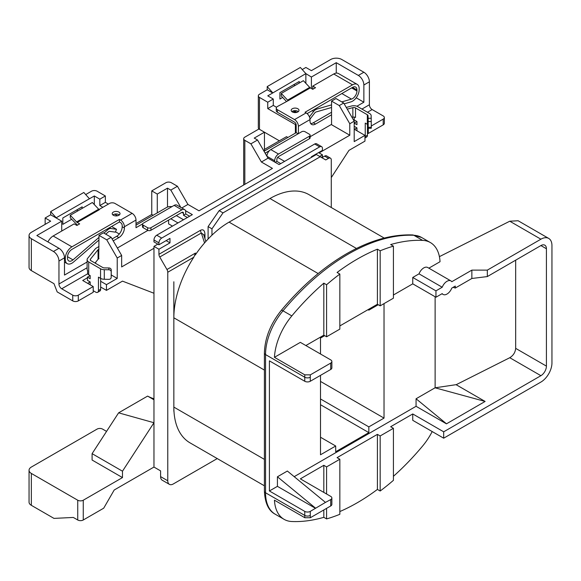 <?xml version="1.0" encoding="UTF-8"?>
<svg xmlns="http://www.w3.org/2000/svg" width="581" height="581" viewBox="0 0 581 581"><rect width="100%" height="100%" fill="white"/><g stroke="black" fill="none" stroke-linecap="round" stroke-linejoin="round"><path stroke-width="0.87" d="M351.621 87.905L356.952 90.977A6.253 3.609 -60 0 1 352.529 98.632A6.253 3.609 -60 0 1 351.461 99.097L341.846 93.548M99.002 237.368L72.995 259.874A6.253 3.609 -60 0 1 71.928 260.644A6.253 3.609 -60 0 1 68.798 260.949A6.253 3.609 -60 0 1 67.505 258.087L67.505 257.042A6.253 3.609 -60 0 1 71.928 249.387L119.432 221.964L119.432 219.415L120.536 220.046L132.134 213.35L115.009 203.466A3.907 2.259 0 0 0 109.489 203.466L99.017 209.509M105.749 234.158L108.429 231.841A2.346 1.351 -60 0 1 109.707 231.34L115.343 232.153L116.512 229.313L110.877 228.5A5.469 3.159 120 0 0 108.829 229.001A5.469 3.159 120 0 0 107.892 229.677L103.926 233.104M315.65 108.676L316.565 109.199A5.469 3.159 120 0 0 315.628 109.606A5.469 3.159 120 0 0 313.58 111.472L312.193 110.673M292.323 111.937A3.907 2.259 180 0 1 291.175 110.346A3.907 2.259 180 0 1 293.587 108.262A3.907 2.259 180 0 1 297.85 108.749A3.907 2.259 180 0 1 298.99 110.346A3.907 2.259 180 0 1 296.579 112.431A3.907 2.259 180 0 1 292.323 111.937M291.865 111.617A3.907 2.259 180 0 1 297.85 111.298A3.907 2.259 180 0 1 298.307 111.617M118.88 212.08A3.907 2.259 0 0 0 114.624 211.586A3.907 2.259 0 0 0 112.213 213.67A3.907 2.259 0 0 0 113.353 215.268A3.907 2.259 0 0 0 117.609 215.754A3.907 2.259 0 0 0 120.02 213.67A3.907 2.259 0 0 0 118.88 212.08M119.337 214.948A3.907 2.259 0 0 0 118.88 214.629A3.907 2.259 0 0 0 112.896 214.948M453.115 287.326L455.286 288.045L471.859 278.481L487.321 276.578L540.904 245.567A7.814 4.51 -60 0 1 544.811 245.182A7.814 4.51 -60 0 1 546.423 248.762L546.423 366.117A7.814 4.51 -60 0 1 540.904 375.689L443.688 431.814L443.688 438.19L540.904 382.066A15.622 9.02 120 0 0 551.95 362.929L551.95 245.567A15.622 9.02 120 0 0 548.711 238.421A15.622 9.02 120 0 0 540.904 239.19L487.321 270.129L471.859 270.129L451.786 281.712A7.814 4.51 120 0 0 450.907 280.899L427.703 267.507A7.814 4.51 120 0 0 423.796 267.892A7.814 4.51 120 0 0 419.017 273.847L442.214 287.239L435.953 290.856L412.75 277.464L419.017 273.847M450.907 280.899A7.814 4.51 120 0 0 447 281.291A7.814 4.51 120 0 0 442.214 287.239M339.841 511.549A195.296 112.75 120 0 0 357.235 502.776A195.296 112.75 120 0 0 377.403 489.427L380.163 491.018A195.296 112.75 120 0 0 393.417 480.334L393.417 428.306L380.163 435.961L377.403 434.363L377.403 489.427M393.417 476.311A195.296 112.75 120 0 0 422.648 445.983A46.872 27.06 120 0 0 432.199 431.56M264.021 151.242L296.187 132.671L296.187 125.017A2.346 1.351 60 0 0 294.531 122.141L277.406 112.256A3.907 2.259 180 0 1 276.265 110.666L276.265 108.11A3.907 2.259 0 0 0 277.406 109.707L277.406 112.256M344.177 103.839L350.924 101.886A9.376 5.411 120 0 0 359.16 89.706L359.16 88.661A9.376 5.411 120 0 0 357.221 84.368A9.376 5.411 120 0 0 352.529 84.833L333.748 73.99L312.76 86.104L312.76 88.661L313.312 88.98M352.529 87.382A6.253 3.609 -60 0 1 355.659 87.07A6.253 3.609 -60 0 1 356.952 89.932L352.529 87.382L307.109 113.607M276.265 108.11A3.907 2.259 0 0 1 277.406 106.519L288.234 100.651A2.346 1.351 60 0 1 287.595 100.135L309.695 87.375A2.346 1.351 -120 0 0 310.327 87.891L288.234 100.651M352.529 84.833L305.025 112.256L306.129 112.896A5.469 3.159 60 0 1 310 119.592L298.402 126.288A5.469 3.159 -120 0 0 294.531 119.592L277.406 109.707M312.76 86.104L315.519 87.702L312.76 89.3L310.327 87.891M333.748 73.99A9.376 5.411 -60 0 1 338.44 73.526L357.221 84.368M309.455 138.736L309.455 136.186A2.346 1.351 0 0 0 310.145 135.228L310.145 137.777A2.346 1.351 180 0 1 309.455 138.736L278.524 156.594A2.346 1.351 -60 0 0 276.868 159.463L276.868 161.38L275.212 162.331M280.732 163.61L276.868 161.38M266.962 155.657L266.374 155.316M347.249 109.155L352.856 107.645A2.346 1.351 180 0 1 355.499 107.913L367.345 114.755A2.346 1.351 180 0 1 368.034 115.677L368.165 128.292L368.187 127.304L371.31 127.261L371.288 128.248L368.165 128.292M368.034 125.242A2.346 1.351 0 0 0 367.345 124.319L367.345 114.755M364.97 137.733A3.907 2.259 -120 0 0 365.246 136.499L365.246 123.107L367.345 124.319M355.499 107.913L355.499 117.478A2.346 1.351 0 0 0 352.856 117.209L352.856 107.645M352.028 117.435L352.856 117.209M309.695 87.375L303.369 80.686L281.277 93.439L281.277 95.996L286.346 101.355M281.277 93.439L287.595 100.135M310 119.592L310 120.87A7.814 4.51 -60 0 0 311.619 124.443A7.814 4.51 -60 0 0 315.519 124.058L331.555 114.806M265.154 153.202A2.346 1.351 180 0 1 265.532 152.919L269.388 150.69M298.133 133.79L296.187 132.671M310.145 136.731L331.555 124.37M319.122 152.926L349.784 135.228L331.555 124.704L331.555 101.101L335.971 98.552L343.705 103.019L354.199 121.197L349.784 123.746L339.289 105.568L331.555 101.101M183.516 213.358L181.86 212.399A2.346 1.351 -60 0 1 183.03 212.283A2.346 1.351 -60 0 1 183.516 213.358L183.516 215.275L185.724 213.997L189.595 216.226M187.387 217.505L183.516 215.275M171.961 206.64A5.469 3.159 0 0 0 166.66 207.453L135.998 225.152M142.563 223.917L135.998 227.701L135.998 220.046L124.399 226.75L124.399 228.021A7.814 4.51 -60 0 1 118.88 237.593L113.222 240.854M99.002 246.511L96.308 248.065A5.469 3.159 0 0 0 95.219 248.966L87.615 258.378A5.469 3.159 0 0 0 87.106 259.714A5.469 3.159 0 0 0 88.704 261.944L100.549 268.785A5.469 3.159 0 0 0 104.289 269.707L104.289 279.279L108.821 279.338A2.346 1.91 -177.7 0 0 111.167 277.515A2.346 1.91 -177.7 0 0 111.167 277.457L111.24 275.648A2.346 1.91 2.3 0 1 111.24 275.714A2.346 1.91 2.3 0 1 111.232 275.772M104.289 279.279A5.469 3.159 180 0 1 100.549 278.35L100.549 268.785M93.207 290.696L95.691 292.127A3.907 2.259 -120 0 0 97.644 292.323A3.907 2.259 -120 0 0 98.45 290.536L98.45 277.144L100.549 278.35M47.94 241.921A9.376 5.411 -60 0 1 53.147 235.995L71.928 246.838L119.432 219.415M77.447 225.152L70.265 217.817L70.265 215.268L92.364 202.508L98.683 209.204A2.346 1.351 -120 0 0 99.322 209.719L77.229 222.472L79.655 223.874L76.895 225.472L74.136 223.874L53.147 235.995M104.289 269.707L108.821 269.766L108.894 267.964A2.346 1.91 2.3 0 1 111.24 269.911L111.24 275.648M99.002 258.632L98.523 258.908A2.346 1.351 0 0 0 98.051 259.293L98.051 249.728L90.447 259.141A2.346 1.351 180 0 0 90.229 259.714A2.346 1.351 180 0 0 90.912 260.673L102.757 267.507A2.346 1.351 180 0 0 104.362 267.906L108.894 267.964M98.051 249.728A2.346 1.351 180 0 1 98.523 249.343L98.523 258.908M99.002 249.06L98.523 249.343M118.88 237.593L116.665 236.314L112.118 238.944M180.807 207.395L170.814 190.081L177.437 186.254L171.366 182.746A3.907 2.259 0 0 0 165.839 182.746L151.757 190.873L151.757 214.476L153.123 215.268M151.757 214.476L135.998 223.569M115.481 231.804L119.308 234.012M87.106 262.009L64.484 275.067L64.484 257.848L58.957 261.036A7.814 4.51 -120 0 0 53.43 251.471L31.338 238.711L31.338 270.601A7.814 4.51 180 0 1 29.05 267.413L29.05 235.523A7.814 4.51 0 0 0 31.338 238.711M217.258 458.576L173.298 483.958A7.814 4.51 120 0 1 169.391 484.343A7.814 4.51 120 0 1 167.771 480.77L167.771 272.242A3.907 2.259 -120 0 0 166.965 269.519L159.746 257.013A3.907 2.259 60 0 1 158.94 254.296L200.503 230.294A3.907 2.259 -120 0 0 201.316 233.017L159.746 257.013M208.1 239.031L208.1 226.597L219.146 210.649L316.362 154.517L325.752 159.942L328.512 158.344A3.907 2.259 120 0 1 330.466 158.155A3.907 2.259 120 0 1 331.279 159.942L331.279 207.511M318.57 152.607L322.44 154.836L319.673 156.434M321.337 157.393L322.44 156.754L322.44 154.836M322.44 156.754L322.992 157.073M311.394 157.393L311.394 156.754L322.44 150.377L322.44 148.46A3.907 2.259 120 0 0 321.627 146.673A3.907 2.259 120 0 0 319.673 146.87L161.7 238.072A3.907 2.259 120 0 0 158.94 242.858L158.94 244.775L169.986 238.392L169.986 242.858L158.94 249.234L158.94 254.296M177.437 186.254L187.939 204.432L198.985 210.809L272.445 168.396L261.399 162.012L268.03 158.185L279.076 164.568L314.706 143.994A3.907 2.259 -60 0 1 316.66 143.805L321.627 146.673M153.965 248.283L121.654 266.933L121.654 255.458L117.231 258.008L117.231 278.415L106.461 284.639L106.461 290.377L122.482 281.131L153.965 293.245L153.965 246.366L158.94 249.234M153.965 293.245L153.965 467.059L160.596 470.879L160.596 476.623L167.771 480.77M187.939 204.432L181.802 207.969M185.484 210.671L192.355 214.636L156.725 235.203L161.7 238.072M356.887 106.25L363.866 102.22L363.866 85A7.814 4.51 -120 0 0 358.346 75.428L336.246 62.675L311.394 77.026L305.867 73.62L272.729 92.967L267.202 89.779L259.467 94.245A3.907 2.259 0 0 0 258.327 95.843A3.907 2.259 0 0 0 259.467 97.434L267.754 102.22L273.281 99.031L267.754 95.843L272.729 92.967M358.346 75.428L363.866 72.24L341.773 59.487A7.814 4.51 0 0 0 330.727 59.487L311.394 70.65L305.867 67.461L302.229 69.56M305.867 73.62L300.341 67.454L267.202 86.591L267.202 89.779M282.649 97.448L279.904 99.031L279.904 92.655L293.717 84.681L295.083 85.472M305.867 83.33L305.867 73.838M279.904 92.655L299.237 81.493L299.237 83.068M85.697 194.57L91.544 191.193A3.907 2.259 0 0 1 97.071 191.193L105.357 195.979L99.83 199.167L94.311 195.979L56.197 217.766L50.67 211.607L83.817 192.471L89.336 198.637M173.85 281.763L173.85 317.8A78.115 45.1 -60 0 1 193.8 257.223L167.771 272.242M264.399 485.796L190.031 442.86A78.115 45.1 -60 0 1 173.85 407.099L173.85 411.246M363.866 72.24A7.814 4.51 60 0 1 369.393 81.812L363.866 85M361.934 109.075L369.393 104.769L369.393 81.812M369.393 104.769A3.907 2.259 -120 0 0 372.152 109.555L383.199 115.931A3.907 2.259 0 0 1 384.346 117.529L384.346 123.266A3.907 2.259 180 0 1 383.199 124.864L368.289 133.47L367.461 132.991M331.279 177.59L348.956 150.377L364.97 141.125L364.97 135.388L354.199 141.604L354.199 121.197M349.784 135.228L349.784 123.746M354.199 126.295L356.959 127.893L356.407 128.212L356.959 128.532M371.31 125.983L383.199 119.12A3.907 2.259 0 0 0 384.346 117.529M364.97 135.388L354.199 129.171M367.461 127.254L368.129 127.638M279.352 140.805L264.442 132.199L254.224 138.096L257.536 140.006L268.03 158.185M264.442 149.419L286.535 136.658L287.9 137.45M295.373 133.136L295.373 124.545L267.754 108.596L267.754 102.22M267.754 108.596L273.281 105.408L273.281 99.031M273.281 105.408L276.534 107.289M296.049 124.152L295.373 124.545M264.442 151.002L264.442 132.199L258.915 129.004L244.833 137.138A3.907 2.259 0 0 0 243.686 138.736A3.907 2.259 0 0 0 244.833 140.326L244.833 184.337M261.399 162.012L250.905 143.834L244.833 140.326M250.905 143.834L257.536 140.006M339.289 105.568L343.705 103.019M158.94 244.775L153.965 241.899L153.965 239.989A3.907 2.259 -60 0 1 156.725 235.203M153.965 246.366L157.829 244.136M147.901 230.403L117.362 248.029M98.712 258.799L99.002 235.363L106.737 239.83L111.153 237.28L103.425 232.814L99.002 235.363M168.606 220.054L168.606 223.881L172.47 226.118M53.43 251.471L58.957 248.283L36.864 235.523L61.717 221.172L50.67 214.796L45.151 217.984L50.67 221.172L31.338 232.335A7.814 4.51 0 0 0 29.05 235.523M87.404 277.776L82.705 280.492L93.207 286.549L93.207 292.287L78.29 300.9A3.907 2.259 180 0 1 72.763 300.9L57.178 291.902L53.982 283.681L31.338 270.601M151.757 190.873L157.277 194.069L167.495 188.164L170.814 190.081M77.999 210.801L76.634 210.01L62.821 217.984L82.153 206.821L82.153 208.405M45.151 224.36L45.151 217.984M50.67 214.796L50.67 211.607M83.265 519.995A3.907 2.259 180 0 1 77.738 519.995L77.738 500.219A3.907 2.259 0 0 0 83.265 500.219L83.265 519.995L103.701 508.193L114.196 490.015L153.965 467.059M83.265 500.219L122.482 477.582L122.482 471.198L153.965 422.728L118.611 412.837L92.096 453.659L92.096 460.036L122.482 477.582M320.233 156.754L223.01 212.878L211.963 228.827L211.963 235.16A78.115 45.1 -60 0 1 229.088 222.131L318.148 273.549M356.458 248.465L269.962 198.528L229.088 222.131M269.962 198.528A78.115 45.1 -60 0 1 309.019 194.664L384.215 238.072M264.399 370.082L173.85 317.8L173.85 407.099L264.399 459.375M77.738 519.995L73.315 517.446L53.982 518.397L31.338 505.325A7.814 4.51 180 0 1 29.05 502.137L29.05 470.247A7.814 4.51 0 0 0 31.338 473.435L31.338 505.325M77.738 500.219L31.338 473.435M153.965 398.784A117.958 68.1 -60 0 1 147.61 396.097L118.611 412.837M428.851 268.168L440.035 261.711A46.872 27.06 120 0 0 430.39 242.56A46.872 27.06 120 0 0 422.648 240.381A195.296 112.75 120 0 0 390.657 244.572L393.417 246.162A195.296 112.75 120 0 0 380.163 250.789L377.403 249.191A195.296 112.75 120 0 0 337.074 272.474L339.841 274.065A195.296 112.75 120 0 0 326.58 284.748L323.82 283.158L323.82 335.186L326.58 336.777L339.841 329.122L339.841 274.065M439.403 256.649L509.769 221.216L518.114 220.751L548.711 238.421M304.764 381.267L304.764 377.229A46.872 27.06 -60 0 1 304.822 374.854L310.356 374.847L330.727 363.089A3.907 2.259 0 0 0 331.867 361.491L331.867 367.875A3.907 2.259 180 0 1 330.727 369.465L310.283 381.267A3.907 2.259 180 0 1 304.764 381.267L269.41 360.859L269.41 490.974L277.42 486.348L277.42 476.783L287.363 471.038L325.476 502.398L310.283 511.382L310.283 515.42A42.965 24.809 120 0 0 310.356 517.722L330.727 505.964L330.727 499.58L325.476 502.398M441.952 293.768L443.092 294.429A7.814 4.51 120 0 1 442.214 293.616L435.953 297.232L412.75 283.84L412.75 277.464M393.417 295.003L412.75 283.84M380.163 250.789L380.163 305.846L393.417 298.191L393.417 246.162M380.163 305.846L377.403 304.248L339.841 325.934M305.867 345.55L323.82 335.186M278.72 366.233L277.42 365.478M294.197 476.66L416.069 406.301L446.448 423.839L485.113 401.442L446.448 423.839M446.448 423.767L416.069 398.769L416.069 406.301M416.069 398.769L435.06 387.803L485.113 401.442L456.07 384.673L435.06 387.803M435.125 387.796L435.125 296.753M320.509 375.58L320.509 454.778L335.695 446.005L335.695 451.749L368.841 432.613L368.841 426.875L384.026 418.102L384.026 303.609M324.648 335.665L320.509 338.055L320.509 353.996M378.231 304.727L368.841 310.152L368.841 309.194M269.41 490.974L304.764 511.382A3.907 2.259 0 0 0 310.283 511.382M315.534 508.353L277.42 486.348M330.727 499.58A3.907 2.259 0 0 0 331.867 497.99A3.907 2.259 0 0 0 330.727 496.392L300.341 478.853L323.82 465.301L323.82 492.405M326.58 508.353L326.58 518.92A195.296 112.75 120 0 0 339.841 514.301L339.841 459.244L326.58 466.899L323.82 465.301M339.841 459.244L337.074 457.646L377.403 434.363M393.417 428.306L390.657 426.715L412.75 413.955L443.688 431.814M540.904 375.689L509.769 357.714L456.143 384.716M310.356 517.722L304.822 517.729L274.443 500.183A46.872 27.06 120 0 0 284.087 519.341A46.872 27.06 120 0 0 291.829 521.513A195.296 112.75 120 0 0 323.82 517.33L323.82 509.951M443.688 438.19L412.75 420.332L412.75 413.955M323.82 283.158A195.296 112.75 120 0 0 291.829 315.911A46.872 27.06 120 0 0 274.443 357.315L300.341 342.362L330.727 359.9A3.907 2.259 0 0 1 331.867 361.491M377.403 249.191L377.403 304.248M88.704 261.944L88.704 274.704A5.469 3.159 180 0 1 87.629 273.825L61.717 288.779A3.907 2.259 60 0 1 58.957 284L58.957 261.036M61.717 288.779L72.763 295.163A3.907 2.259 0 0 0 78.29 295.163L78.29 300.9M166.965 269.519L195.485 253.062L195.223 255.074A78.115 45.1 -60 0 1 211.963 235.16M195.485 253.062L193.8 257.223M326.58 518.92L323.82 517.33M304.822 374.854L274.443 357.315M455.286 288.045L455.286 286.07L451.786 288.096A7.814 4.51 120 0 1 443.092 294.429M326.58 466.899L326.58 494.003M380.163 435.961L380.163 491.018M326.58 284.748L326.58 336.777M320.509 437.239L335.695 446.005M320.509 404.71L368.841 432.613M320.509 398.965L368.841 426.875M320.509 381.427L384.026 418.102M368.013 309.673L368.841 310.152M435.953 297.232L435.953 290.856M515.667 260.135L515.667 348.36L546.423 366.117M487.321 276.578L487.321 270.129M509.769 357.714C513.328 355.514 515.296 352.398 515.667 348.36M331.867 497.99L331.867 504.366A3.907 2.259 180 0 1 330.727 505.964M315.534 508.143L277.42 476.783M471.859 278.481L471.859 270.129M106.563 431.392L102.597 429.105A3.907 2.259 0 0 0 97.071 429.105L31.338 467.059A7.814 4.51 0 0 0 29.05 470.247M122.482 471.198L92.096 453.659M219.146 210.649L223.01 212.878M169.391 484.343L162.208 480.197A7.814 4.51 -60 0 1 160.596 476.623M153.965 399.793L147.61 396.097M108.378 204.105L105.357 202.355L105.357 195.979M259.424 129.302A3.907 2.259 180 0 1 258.327 127.733L258.327 95.843M167.495 207.054L167.495 188.164M111.153 237.28L121.654 255.458M157.277 212.864L157.277 194.069M105.357 202.355L99.83 205.543L99.83 199.167M94.311 204.57L94.311 195.979M99.83 205.543L102.859 207.294M114.689 214.12L117.544 215.769M58.957 248.283A7.814 4.51 60 0 1 64.484 257.848L65.297 258.32A9.376 5.411 120 0 1 71.928 246.838M61.717 231.042L61.717 221.172M71.645 219.269L62.821 224.36L62.821 217.984M106.461 290.377L100.658 287.029M88.704 274.704L90.164 275.547L90.164 278.735L87.404 277.144L87.404 280.332L90.164 281.923L87.68 283.361M117.231 258.008L106.737 239.83M95.139 263.106L95.691 262.22M95.691 262.794A3.907 2.259 -120 0 0 95.749 263.462M117.231 278.415L111.24 274.958M93.207 286.549L78.29 295.163M106.461 284.639L100.658 281.284M183.516 219.734L176.333 215.595M170.814 218.783L177.997 222.93M363.866 102.22L356.197 97.79M311.394 88.508L311.394 77.026M336.246 73.112L336.246 62.675M368.289 133.47L368.289 128.292M277.66 157.371L284.603 161.38M272.729 92.757L267.202 86.591M328.512 158.344L324.648 156.115L321.889 157.712M324.648 156.115A3.907 2.259 -60 0 1 326.602 155.919L330.466 158.155M208.1 226.597L211.963 228.827M166.115 240.628L169.986 242.858M87.629 273.825L87.629 270.63A5.469 3.159 180 0 1 87.106 269.279L87.106 259.714M98.051 259.293L95.023 263.048M90.164 281.923L90.164 284.799M111.24 269.911L111.167 277.457M111.167 271.712A2.346 1.91 -177.7 0 0 108.821 269.766M98.45 290.536L100.658 289.258L100.658 278.415M100.658 289.258A3.907 2.259 60 0 1 99.852 291.045L97.644 292.323M90.164 282.562L89.612 282.243M90.164 276.186L89.612 275.866L87.404 277.144M181.86 212.399L150.929 230.265A2.346 1.351 180 0 1 147.61 230.265L147.61 227.708A2.346 1.351 0 0 0 150.929 227.708L181.86 209.85L174.126 205.383A5.469 3.159 -60 0 1 176.864 205.115L184.591 209.581A5.469 3.159 120 0 1 185.724 212.087L185.724 213.997M116.665 236.314A7.814 4.51 120 0 0 122.192 226.75L124.399 228.021M119.432 221.964L120.536 222.603A2.346 1.351 60 0 1 122.192 225.472L122.192 226.75M132.134 213.35A5.469 3.159 60 0 1 135.998 220.046M124.399 226.75A5.469 3.159 -120 0 0 120.536 220.046M64.484 258.894L65.297 259.366L65.297 258.32M65.297 259.366A9.376 5.411 120 0 0 67.236 263.658A9.376 5.411 120 0 0 73.526 262.038L99.002 239.997M111.603 226.481L116.512 229.313M77.229 222.472A2.346 1.351 60 0 1 76.59 221.957L98.683 209.204M70.265 215.268L76.59 221.957M174.126 205.383L143.195 223.242A2.346 1.351 0 0 0 142.505 224.201A2.346 1.351 0 0 0 143.195 225.159L143.195 227.708A2.346 1.351 180 0 1 142.505 226.75L142.505 224.201M184.591 209.581A5.469 3.159 120 0 0 181.86 209.85M147.61 227.708L143.195 225.159M147.61 230.265L143.195 227.708M365.246 136.499L367.461 135.228L367.461 124.385M367.461 135.228A3.907 2.259 60 0 1 366.647 137.014L364.97 137.98M356.959 122.148L356.407 121.836L354.199 123.107L356.959 124.704L356.959 121.516L354.199 119.918L353.647 120.238M346.254 107.434L351.534 106.011A5.469 3.159 0 0 1 357.714 106.635L369.552 113.477A5.469 3.159 0 0 1 371.157 115.634L371.31 127.261M310.668 123.528A7.814 4.51 120 0 0 313.312 122.78L331.555 112.249M309.455 136.186L278.524 154.045A5.469 3.159 120 0 0 274.66 160.741L274.66 162.012M298.402 126.288L298.402 133.637M354.199 117.101L354.199 119.918M356.959 127.893L356.959 130.761M371.31 121.516L368.187 121.56L368.187 127.304M368.187 121.56L368.136 118.292L371.259 118.255M368.034 115.677L368.136 118.292M331.555 107.492L316.028 111.988A2.346 1.351 -60 0 0 314.749 112.961L309.978 119.156M356.952 90.977L356.952 89.932M316.565 109.199L331.555 104.863M341.781 101.9L351.461 99.097M309.412 116.89L313.58 111.472M293.013 110.986L295.758 112.569M293.986 110.731L296.818 112.365M354.475 129.323L356.407 128.212M274.66 160.741L266.926 156.274A5.469 3.159 -60 0 1 270.79 149.578L301.728 131.72A2.346 1.351 0 0 1 305.04 131.72L309.455 134.269A2.346 1.351 0 0 1 310.145 135.228M203.946 235.588A3.907 2.259 180 0 1 204.962 234.557C204.766 230.417 203.277 228.994 200.503 230.294M205.863 241.449L203.64 234.651L201.316 233.017L204.563 242.923M430.39 242.56L421.552 237.455A46.872 27.06 120 0 0 413.81 235.276A195.296 112.75 120 0 0 348.404 254.02A195.296 112.75 120 0 0 282.991 310.813L291.829 315.911M422.648 240.381L413.81 235.276A3.907 3.058 -87.5 0 0 412.677 234.942L421.552 237.455M109.497 227.701L110.877 228.5M294.531 119.592L306.129 112.896M204.962 234.557L204.962 238.697M319.673 146.87L314.706 143.994M372.152 109.555L367.461 112.264M259.467 97.434L259.467 129.323M158.94 242.858L153.965 239.989M540.904 239.19L509.769 221.216M72.763 300.9L72.763 295.163M310.356 374.847A42.965 24.809 120 0 0 310.283 377.229A3.907 2.259 0 0 1 304.764 377.229L265.546 354.584L265.546 492.782L304.764 515.42L304.764 511.382M265.546 492.782A46.872 27.06 120 0 0 275.249 514.236C268.611 510.808 264.994 503.124 264.399 491.185A3.907 2.259 0 0 0 265.546 492.782M304.822 517.729A46.872 27.06 -60 0 1 304.764 515.42A3.907 2.259 180 0 0 310.283 515.42M412.677 234.942C391.754 234.179 369.676 240.476 346.45 253.824C323.312 267.296 301.597 286.135 281.298 310.363A3.907 0.915 -140.2 0 1 282.991 310.813A46.872 27.06 120 0 0 265.546 354.584A3.907 2.259 0 0 1 264.399 352.994L264.399 491.185M546.423 248.762L540.904 245.567M330.727 369.465L330.727 363.089M310.283 377.229L310.283 381.267M58.957 284L87.106 267.747M383.199 124.864L383.199 119.12M90.447 259.141L90.447 260.288M67.512 256.708L72.995 259.874M107.892 229.677L106.984 229.146M150.929 227.708L150.929 230.265M265.532 152.919L265.532 153.863M313.312 122.78L315.519 124.058M270.79 149.578L278.524 154.045M284.087 519.341L275.249 514.236M64.484 262.067L67.236 263.658M111.24 275.714L111.167 277.515M264.399 352.994C264.856 338.055 270.485 323.849 281.298 310.363M243.686 138.736L243.686 184.998"/></g></svg>
